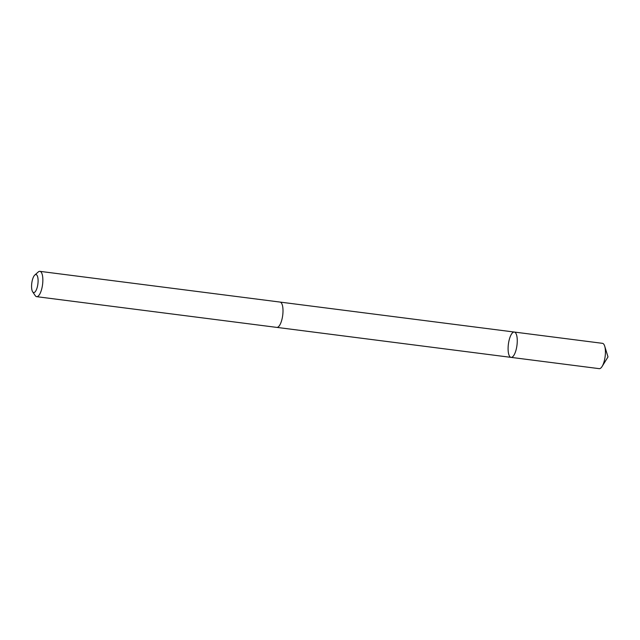 <?xml version="1.0" encoding="UTF-8"?>
<svg xmlns="http://www.w3.org/2000/svg" width="640" height="640" viewBox="0 0 640 640"><rect width="100%" height="100%" fill="white"/><g stroke="black" fill="none" stroke-linecap="round" stroke-linejoin="round"><path stroke-width="0.96" d="M516.64 335.224A12.76 4.32 97.3 0 1 516.184 349.456A12.76 4.32 97.3 0 1 511.064 357.376A12.76 4.32 97.3 0 1 508.392 344.16A12.76 4.32 97.3 0 1 514.304 332.048A12.76 4.32 97.3 0 1 516.64 335.224A12.76 4.32 97.3 0 1 516.184 349.456A12.76 4.32 97.3 0 1 511.064 357.376L599.224 368.656A12.768 4.328 -82.7 0 0 602.112 366.456A12.768 4.328 -82.7 0 0 604.8 346.504A12.768 4.328 -82.7 0 0 604.712 346.184A12.768 4.328 -82.7 0 0 602.464 343.328L514.304 332.048A12.76 4.32 97.3 0 1 516.64 335.224M32.664 291.832L35.216 295.624A12.768 4.328 -82.7 0 0 36.656 296.672L276.808 327.4A12.768 4.328 -82.7 0 0 282.712 315.288A12.768 4.328 -82.7 0 0 280.048 302.072L39.896 271.344A12.768 4.328 -82.7 0 0 38.24 271.992L34.808 275.024A9.08 3.08 -82.7 0 0 32.016 290.32A9.08 3.08 -82.7 0 0 32.664 291.832A9.08 3.08 -82.7 0 0 37.888 283.96A9.08 3.08 -82.7 0 0 34.808 275.024M36.656 296.672A12.768 4.328 -82.7 0 0 42.56 284.56A12.768 4.328 -82.7 0 0 39.896 271.344M602.112 366.456L608 356.912L604.712 346.184M276.976 327.408L511.064 357.376M280.208 302.104L514.304 332.048"/></g></svg>
